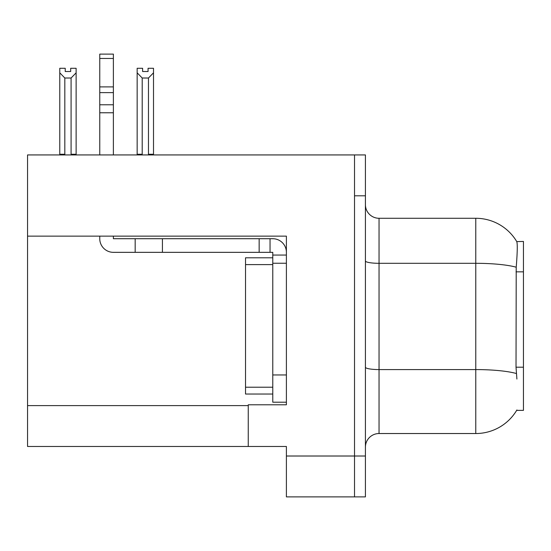 <?xml version="1.0" encoding="UTF-8"?>
<svg xmlns="http://www.w3.org/2000/svg" width="551" height="551" viewBox="0 0 551 551"><rect width="100%" height="100%" fill="white"/><g stroke="black" fill="none" stroke-linecap="round" stroke-linejoin="round"><path stroke-width="0.83" d="M27.55 236.131L286.396 236.131L286.396 374.955L272.773 374.955L272.773 402.202L286.396 402.202L286.396 374.955L286.396 404.785L248.253 404.785L248.253 446.475L27.55 446.475L27.55 154.934L354.52 154.934L354.52 496.885L286.396 496.885L286.396 456.014L354.52 456.014L354.52 496.885L365.416 496.885L365.416 456.014L354.52 456.014L354.52 195.805L365.416 195.805L365.416 456.014M248.253 446.475L286.396 446.475L286.396 456.014M516.9 379.04L516.025 367.2L516.218 267.207C517.403 252.392 517.582 243.859 516.762 241.613L523.45 241.441L523.45 410.371L516.659 410.371L516.9 409.965A47.682 47.682 0 0 1 475.768 433.534A47.682 47.682 0 0 0 516.659 410.371M365.416 447.157A13.623 13.623 0 0 1 379.04 433.534L475.768 433.534L475.768 218.279L379.04 218.279A13.623 13.623 0 0 1 365.416 204.655A13.623 13.623 0 0 0 379.04 218.279L379.04 433.534M516.762 241.613A47.682 47.682 0 0 0 475.768 218.279A47.682 47.682 0 0 1 516.762 241.613M354.52 154.934L365.416 154.934L365.416 195.805M149.135 154.934L148.467 154.252L148.467 78.015L142.206 78.015L137.158 72.815L137.158 68.283L142.613 68.283L142.613 71.513L148.061 71.513L142.613 71.513M148.061 71.513L148.061 68.283L153.509 68.283L153.509 72.815L148.467 78.015M148.467 154.252L153.509 154.252L153.509 154.934L153.509 72.815M142.206 78.015L142.206 154.252L141.531 154.934M137.158 72.815L137.158 154.934L137.158 72.815L137.158 154.252L142.206 154.252M70.68 71.513L65.225 71.513L70.68 71.513L70.68 68.283L76.128 68.283L76.128 72.815L71.086 78.015L64.825 78.015L64.825 154.252L59.777 154.252L59.777 154.934M64.825 78.015L59.777 72.815L59.777 68.283L65.225 68.283L65.225 71.513M64.825 154.252L64.15 154.934M59.777 72.815L59.777 154.252M76.128 72.815L76.128 154.252L71.086 154.252L71.086 78.015M71.754 154.934L71.086 154.252M76.128 154.252L76.128 154.934M99.759 236.131L99.759 238.714A13.623 13.623 0 0 0 113.382 252.337L135.174 252.337L135.174 238.714L272.773 238.714A13.623 13.623 0 0 1 286.396 252.344M286.396 255.065L272.773 255.065L272.773 252.337L270.045 252.337L270.045 238.714M286.396 263.24L272.773 263.24L272.773 255.065M272.773 374.955L272.773 257.792L245.526 257.792L245.526 394.027L272.773 394.027M272.773 402.202L286.396 402.202M135.174 252.337L259.149 252.337L259.149 238.714M270.045 252.337L259.149 252.337M113.382 236.131L113.382 238.714L135.174 238.714M99.759 154.934L99.759 112.762L113.382 112.762L113.382 154.934M113.382 58.468L99.759 58.468L99.759 54.115L113.382 54.115L113.382 112.762M99.759 112.762L99.759 104.773L113.382 104.773M113.382 92.63L99.759 92.63L99.759 58.468M99.759 92.63L99.759 104.773M113.382 86.9L99.759 86.9M27.55 405.605L248.253 405.605M523.45 271.836L516.025 271.836M523.45 367.2L516.025 367.2M516.218 267.207A47.682 8.279 180 0 0 475.768 263.309L379.04 263.309A13.623 2.362 0 0 1 365.416 260.947M516.37 373.516A47.682 8.279 180 0 0 475.768 369.576L379.04 369.576A13.623 2.362 0 0 1 365.416 367.214M162.421 252.337L162.421 238.714M245.526 387.215L272.773 387.215M245.526 264.604L272.773 264.604"/></g></svg>
